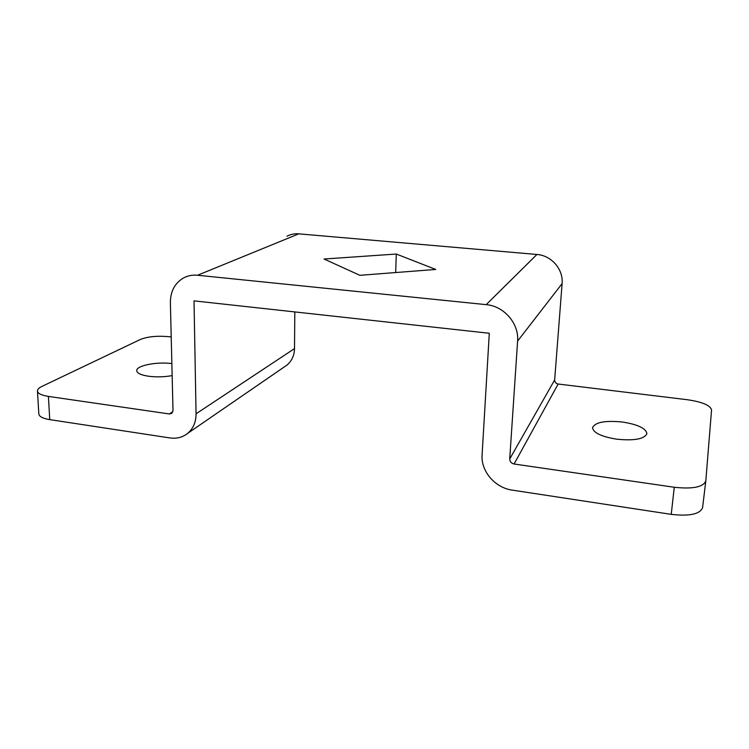 <?xml version="1.0" encoding="UTF-8"?>
<svg xmlns="http://www.w3.org/2000/svg" width="749" height="749" viewBox="0 0 749 749"><rect width="100%" height="100%" fill="white"/><g stroke="black" fill="none" stroke-linecap="round" stroke-linejoin="round"><path stroke-width="1.12" d="M622.279 422.005C604.949 420.348 595.034 422.249 592.534 427.688C593.32 432.81 601.4 436.639 616.773 439.204C634.412 440.899 644.458 439.026 646.902 433.605C645.881 428.288 637.68 424.421 622.279 422.005M171.867 363.602C157.075 361.495 136.018 365.615 136.73 370.708C137.095 373.264 141.121 375.118 148.808 376.27C156.597 377.215 164.377 377 172.158 375.614M284.433 366.832L286.989 365.072C291.82 360.971 294.329 355.485 294.516 348.594L294.816 311.93M196.06 413.794L194.019 300.864L489.294 333.268L482.094 454.971C480.802 471.224 495.052 487.824 512.307 490.136L671.235 514.366L674.269 487.262L514.086 464.006C511.286 463.331 509.835 461.646 509.732 458.94L517.596 341.095C519.169 323.615 504.04 306.06 486.195 304.646L197.558 275.248C192.493 274.761 187.812 275.669 183.514 277.963C174.817 283.15 170.444 291.342 170.379 302.54L173 410.48L171.727 413.364L169.293 413.954L48.413 396.408L49.743 419.618L169.901 437.931C176.708 438.886 182.634 437.35 187.69 433.343C193.261 428.578 196.051 422.062 196.06 413.794L294.516 348.594M702.599 507.522L702.581 507.682C699.987 514.179 689.539 516.407 671.235 514.366M674.269 487.262C692.731 489.228 703.236 487.131 705.801 480.97L711.55 409.975C710.333 405.349 702.356 401.951 687.61 399.76L558.164 384.022C555.88 383.525 554.719 382.168 554.653 379.949L562.096 283.618C563.52 269.415 551.414 255.409 536.93 254.473L298.814 233.847C294.572 233.501 290.612 234.297 286.942 236.235M396.305 254.042L324.036 259.014L359.857 275.314L435.749 269.443L396.305 254.042L395.678 272.542M171.221 336.994L168.825 336.694C157.309 335.646 147.825 336.563 140.391 339.456L42 386.381C38.929 387.87 37.413 389.414 37.45 391.025C37.806 393.515 41.457 395.303 48.413 396.408M49.743 419.618C42.833 418.466 39.191 416.575 38.826 413.944L37.45 391.025M514.086 464.006L558.164 384.022M509.732 458.94L554.653 379.949M517.596 341.095L562.096 283.618M486.195 304.646L536.93 254.473M197.558 275.248L298.814 233.847M169.293 413.954L172.841 411.716M187.69 433.343L286.989 365.072M702.581 507.682L705.801 480.97"/></g></svg>
